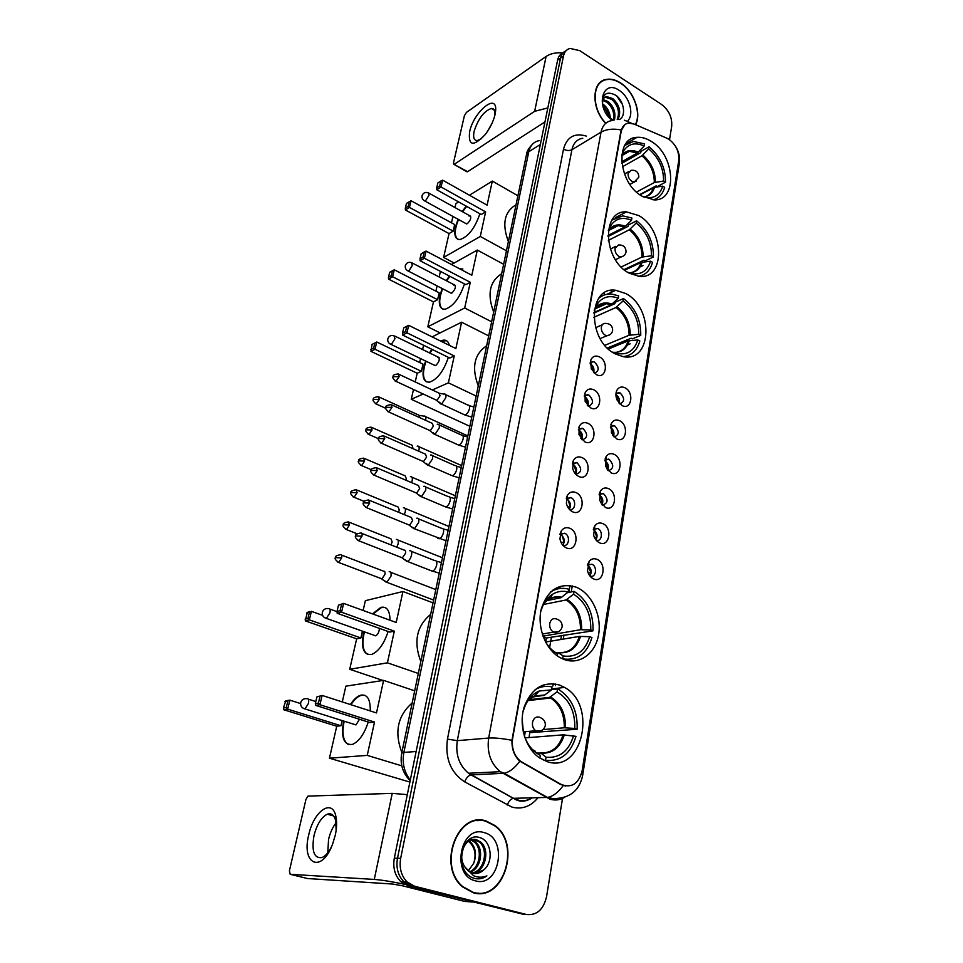 <?xml version="1.0" encoding="UTF-8"?>
<svg xmlns="http://www.w3.org/2000/svg" width="963" height="963" viewBox="0 0 963 963"><rect width="100%" height="100%" fill="white"/><g stroke="black" fill="none" stroke-linecap="round" stroke-linejoin="round"><path stroke-width="1.44" d="M559.647 685.078C543.192 680.877 531.311 688.352 524.016 707.48C518.636 725.392 525.425 748.022 539.063 757.58L546.779 761.492C582.242 774.505 597.806 704.892 564.523 687.401L559.647 685.078M638.71 215.556L626.444 211.872C601.345 210.115 603.079 259.962 629.02 273.107L639.251 276.393C665.541 279.595 664.687 229.507 638.71 215.556M625.589 293.474L615.718 290.284C587.791 285.782 587.057 340.733 615.405 353.963L623.025 356.611C652.24 362.846 653.949 307.546 625.589 293.474M576.139 587.165C559.383 582.266 547.766 589.537 541.278 608.941C536.824 627.057 545.479 649.544 559.997 657.573L563.969 659.426C579.461 665.313 595.387 653.624 598.565 634.87C601.959 616.188 592.233 594.52 577.319 587.683L576.139 587.165M651.205 141.356C646.366 138.311 641.647 136.975 637.025 137.336C614.563 137.649 618.114 183.114 641.972 196.163L654.346 199.907C677.868 200.786 675.123 155.163 651.205 141.356M596.362 374.607L591.258 368.865L590.788 360.054C592.63 356.226 595.507 355.166 599.431 356.876C609.158 361.462 606.028 379.976 596.362 374.607M594.34 373.199C599.347 370.96 599.419 367.264 594.568 362.124L593.292 361.679L590.175 362.738M590.596 407.855L585.167 401.439L585.047 392.964C586.949 389.196 589.85 388.125 593.738 389.762C603.584 394.24 600.394 413.139 590.596 407.855M588.285 406.217C593.641 404.123 593.834 400.367 588.838 394.974L584.372 395.709M584.722 441.788L578.992 434.674L579.22 426.513C581.183 422.817 584.084 421.758 587.924 423.323C597.903 427.692 594.64 446.976 584.722 441.788M582.097 439.898C587.827 437.96 588.128 434.169 583 428.499L578.45 429.354M578.727 476.432C575.802 474.952 573.804 472.351 572.732 468.632L573.286 460.723C575.332 457.136 578.233 456.089 581.989 457.581C592.101 461.831 588.778 481.512 578.727 476.432M575.766 474.241C581.869 472.508 582.29 468.656 577.03 462.721L572.407 463.685M572.6 511.798C569.434 510.221 567.363 507.405 566.376 503.348L567.279 495.596C569.374 492.153 572.263 491.142 575.934 492.55C586.178 496.679 582.784 516.758 572.6 511.798M570.939 497.642L566.641 498.894C570.517 501.675 571.396 505.142 569.289 509.283C575.248 511.666 576.873 499.99 570.939 497.642M566.352 547.911C562.958 546.262 560.815 543.24 559.948 538.847L561.176 531.155C563.343 527.893 566.196 526.93 569.759 528.254C580.135 532.25 576.668 552.762 566.352 547.911M562.693 545.082L562.717 545.07C568.88 547.911 570.927 535.669 564.727 533.309L559.96 534.501M622.05 405.531L617.199 400.247C615.61 396.6 615.513 393.265 616.898 390.256C618.8 387.078 621.496 386.247 624.951 387.788C634.485 392.194 631.523 410.732 622.05 405.531M619.847 403.966C624.782 401.691 624.855 398.008 620.076 392.904L615.995 393.373M616.597 438.815L611.433 432.953L611.517 423.166C613.479 420.061 616.151 419.242 619.57 420.711C629.212 425.008 626.191 443.919 616.597 438.815M614.117 437.021C619.39 434.867 619.558 431.135 614.647 425.802L610.506 426.368M611.036 472.785L605.583 466.345L606.052 456.703C608.05 453.705 610.723 452.911 614.069 454.307C623.843 458.484 620.75 477.78 611.036 472.785M608.255 470.726C613.876 468.728 614.165 464.936 609.11 459.351L604.908 460.013M605.366 507.441L599.648 500.435L600.503 490.901C602.549 488.036 605.197 487.266 608.447 488.59C618.354 492.647 615.201 512.34 605.366 507.441M602.272 505.106C608.243 503.288 608.64 499.448 603.464 493.598L599.191 494.356M599.564 542.819C596.699 541.447 594.725 538.931 593.629 535.259L594.869 525.774C596.952 523.065 599.576 522.331 602.718 523.571C612.757 527.507 609.543 547.61 599.564 542.819M596.157 540.183C601.983 542.446 603.5 530.782 597.698 528.543L593.377 529.385M593.653 578.944C590.596 577.523 588.537 574.815 587.514 570.842L589.151 561.357C591.27 558.829 593.846 558.143 596.867 559.286C607.039 563.102 603.753 583.614 593.653 578.944M589.91 575.97C595.941 578.727 597.891 566.473 591.812 564.21L587.442 565.149M590.138 363.725L590.355 363.821C593.461 365.988 594.556 368.889 593.641 372.512M584.324 396.443L584.601 396.575C587.899 398.887 588.959 401.92 587.767 405.7M578.402 429.847L578.739 429.992C582.23 432.447 583.229 435.625 581.748 439.537M572.371 463.937L572.756 464.094C576.428 466.706 577.379 470.028 575.597 474.061M560.117 534.321L560.406 534.429C564.426 537.318 565.257 540.881 562.91 545.142M593.328 529.662L593.328 529.662C597.12 532.358 598.011 535.801 595.977 539.966M666.817 138.166L668.948 139.31C676.074 144.787 679.336 151.877 678.746 160.568L582.146 770.689C578.691 783.798 571.709 788.384 561.212 784.448L520.73 761.384C514.086 755.811 511.389 748.131 512.641 738.344L621.255 131.04C622.242 126.346 624.722 123.697 628.695 123.12L634.027 124.046L666.817 138.166M542.843 686.715L543.144 684.982M549.62 647.521L551.414 637.133M559.828 588.501L560.153 586.623M611.048 292.427L611.409 290.369M591.812 564.21L587.43 565.209C591.402 568.074 592.221 571.649 589.862 575.922M599.118 494.838C602.73 497.39 603.669 500.688 601.947 504.732M604.812 460.723C608.219 463.131 609.206 466.285 607.785 470.197M610.41 427.307C613.612 429.582 614.635 432.58 613.479 436.323M615.923 394.553C618.896 396.696 619.931 399.561 619.04 403.112M635.592 124.721C641.815 113.261 633.919 91.256 620.617 82.974C615.61 79.76 610.819 78.569 606.245 79.411C591.535 81.41 591.017 108.542 605.679 123.336M601.345 81.867L600.37 82.276M486.327 821.09C457.714 810.473 436.781 865.773 462.517 886.875L473.29 892.773C503.902 902.114 521.609 843.937 494.826 825.484L486.327 821.09M480.802 820.572L478.262 820.247M669.562 139.43L671.68 126.394C672.318 117.522 668.948 110.215 661.581 104.461L579.858 50.69L570.036 48.415C566.593 49.366 564.414 51.894 563.487 55.998L560.55 58.033C561.345 54.434 563.162 52.026 565.991 50.81C563.162 52.026 561.345 54.434 560.55 58.033L397.49 858.226C395.889 867.711 398.008 875.536 403.81 881.711L411.406 886.044L526.713 914.561M602.092 81.024L603.151 80.772M565.75 786.097L560.55 784.46L519.815 761.167C514.314 756.124 511.702 749.166 511.967 740.318L620.858 131.281L624.831 124.612M563.487 55.998L400.668 858.346C399.079 867.856 401.198 875.716 407.024 881.903L414.632 886.249L526.316 914.465C536.68 915.644 543.433 909.734 546.551 896.709L562.597 797.93M475.734 893.267L478.334 893.098M563.066 52.845C560.237 54.06 558.432 56.456 557.637 60.043L394.324 858.105C392.735 867.555 394.83 875.367 400.632 881.518L408.216 885.828L522.897 914.176L411.406 886.044L403.81 881.711C398.008 875.536 395.889 867.711 397.49 858.226L560.55 58.033L557.637 60.043M635.351 124.612C641.599 113.297 633.786 91.425 620.581 83.215C615.622 80.025 610.879 78.846 606.353 79.676C591.776 81.65 591.294 108.578 605.835 123.204M602.369 103.763L603.44 104.461C607.713 107.988 610.024 112.671 610.398 118.533M602.946 99.55L608.11 101.536C613.828 106.568 615.935 112.695 614.466 119.93M602.609 100.345L606.943 102.271C612.432 107.037 614.599 112.972 613.467 120.05M609.748 118.064L613.648 120.11M602.272 101.681C602.862 98.732 604.379 97.046 606.81 96.637L612.829 98.587C619.582 104.979 621.304 111.961 617.981 119.544M604.319 97.757L605.631 97.383L611.649 99.333C618.09 105.28 619.955 112.033 617.211 119.581M628.045 120.531C634.304 113.778 629.248 96.493 619.269 90.402C602.031 78.159 594.917 108.241 612.444 120.411M619.39 119.544C626.588 116.114 623.868 100.898 616.007 95.385C606.606 90.51 602.128 93.76 602.585 105.16M612.865 120.291L610.073 118.377M609.94 118.208L604.487 107.218L602.657 105.485M602.694 105.617L609.037 115.006L609.868 117.618M600.527 82.529L599.588 83.011M616.874 96.095L622.495 104.582M606.738 109.89L609.037 115.006M469.607 131.847C473.543 111.925 497.365 92.051 495.632 110.685L495.054 114.525C493.357 121.507 490.059 128.223 485.147 134.651C473.363 146.918 468.174 145.979 469.607 131.847M494.886 115.235L494.958 114.465C495.138 110.396 493.935 108.398 491.347 108.446C483.895 111.178 478.166 118.81 474.121 131.353C472.905 137.444 473.965 140.514 477.299 140.574L481.656 138.576M487.17 131.907L491.937 123.493M562.934 52.893C556.048 52.351 550.439 53.543 546.105 56.444L466.453 112.382L464.419 115.644L453.477 162.891L453.958 164.36L467.621 171.667L544.974 121.94M547.839 107.916L534.646 111.323L454.476 164.143M467.621 171.667L466.61 171.595M473.182 892.749L475.77 892.882M473.351 892.4C503.637 901.645 521.188 844.082 494.681 825.809L486.267 821.451C457.931 810.942 437.226 865.689 462.709 886.562L473.351 892.4M483.582 870.022C494.091 861.945 491.214 840.892 480.344 837.786C461.241 830.395 453.332 871.828 473.603 878.136L474.578 878.425C478.912 879.484 483.017 878.653 486.893 875.909C482.427 877.69 477.997 877.63 473.603 875.74L464.936 867.001L467.946 870.624L472.664 873.164C476.649 874.103 480.284 873.056 483.582 870.022L474.578 873.489M464.936 867.001C456.546 855.385 465.887 835.812 476.733 839.868L480.669 842.071C490.311 849.679 485.581 871.828 472.689 873.176M473.543 839.483L479.369 842.047C488.759 849.474 484.545 870.973 472.075 872.984M471.605 839.796L475.481 841.987C484.16 848.86 481.319 868.397 470.221 872.201M470.955 840.001L474.193 841.963C482.644 848.656 480.212 867.531 469.619 871.852M484.22 832.658C460.326 824.388 450.612 875.451 475.457 880.844C499.592 888.127 508.271 838.171 484.22 832.658M469.017 840.892L470.341 841.891C475.758 847.44 476.878 854.566 473.7 863.269C476.456 854.566 474.94 847.44 469.137 841.867L468.379 841.301M473.7 863.269L468.307 870.913M478.274 820.62L475.71 820.584M486.893 875.909L477.082 878.846M621.653 161.856L637.386 152.948L644.175 146.039C635.58 142.139 628.851 143.571 624 150.336L621.737 155.031M621.809 163.349L640.732 152.648L640.949 151.384L649.086 146.773C660.173 156.235 665.638 168.056 665.481 182.224L657.248 186.581L656.128 185.883L639.649 194.622M653.07 199.883C658.885 198.318 662.737 194.141 664.651 187.34L662.749 186.172L654.551 187.316L639.938 194.827M644.175 146.039L644.548 143.896L633.534 141.453L624.71 145.461M642.923 196.729C652.842 199.534 659.462 196.019 662.749 186.172M638.288 152.226C631.511 149.253 626.034 150.216 621.881 155.115L621.689 155.476M516.036 204.794C504.359 211.752 501.807 223.994 508.38 241.496M665.481 182.224L663.591 181.044C663.663 168.224 658.704 157.523 648.725 148.916L649.086 146.773M636.507 192.046L654.31 182.537L663.591 181.044M648.725 148.916L641.924 155.789L622.363 166.792M479.899 213.774C474.964 228.087 468.355 236.669 460.073 239.522C455.379 239.546 453.85 235.333 455.499 226.907L458.051 219.251M454.163 263.031L443.606 257.434L449.047 233.576L405.399 209.982L405.303 208.152L406.458 203.41L411.045 200.749L454.656 224.56L453.176 231.132L409.431 207.394L405.399 209.982M451.491 222.826L452.947 216.446M454.969 207.563L455.872 203.626L458.629 201.929M449.047 233.576L453.176 231.132M462.156 211.547L466.212 206.154M477.985 200.039L478.611 200.388M443.606 257.434L480.272 236.465L485.617 211.896L481.223 214.508L436.781 189.759L441.066 186.991L485.617 211.896M442.667 180.165L440.849 181.032L439.706 185.907L441.066 186.991L442.667 180.165L487.085 205.155L492.334 181.08L469.45 195.236M506.442 250.789L480.272 236.465M492.334 181.08L517.913 195.766M405.303 208.152L408.131 206.323L409.275 201.58M411.045 200.749L409.431 207.394L408.131 206.323M439.706 185.907L436.696 187.845L436.781 189.759M440.849 181.032L437.84 182.994L436.696 187.845M465.707 223.452L467.344 223.657C470.751 220.082 471.569 217.445 469.812 215.772L469.041 216.061M457.726 239.209C454.223 236.079 454.488 229.507 458.496 219.492M462.601 211.788L466.658 206.395M608.014 235.502L624.626 227.039L631.523 220.274C623.157 216.771 616.428 218.252 611.349 224.692L608.303 230.675M608.026 236.549L628.117 226.341L628.333 225.017L636.591 220.816C648.015 230.145 653.624 242.182 653.408 256.952L645.066 260.889L643.91 260.215L624.036 269.628M639.986 266.992L643.031 265.571M638.698 276.345C645.667 274.973 650.29 270.302 652.541 262.321L650.591 261.19L641.129 262.418L624.698 270.17M631.523 220.274L631.909 218.035L622.772 215.856L611.926 220.106M627.876 272.421L627.9 272.312C639.143 276.2 646.715 272.493 650.591 261.19M501.663 273.709C489.613 281.389 486.953 294.184 493.67 312.072M653.408 256.952L651.457 255.809C651.578 242.459 646.486 231.541 636.206 223.055L636.591 220.816M621.183 266.98L642.008 257.049L651.457 255.809M636.206 223.055L629.296 229.784L608.339 240.377M464.479 283.929C459.7 297.952 453.26 306.378 445.159 309.231C439.922 309.364 438.201 304.741 439.995 295.4L442.173 288.527M440.091 332.897L427.789 326.806L433.47 301.888L388.558 279.101L388.45 277.272L389.654 272.324L394.288 269.796L439.176 292.824L437.623 299.686L392.603 276.742L388.558 279.101M435.914 291.151L437.106 285.927M439.152 276.983L440.428 271.361M433.47 301.888L437.623 299.686M446.182 280.642L449.42 276.056M459.146 268.545L464.912 271.59M427.789 326.806L464.696 307.991L470.293 282.291L465.863 284.651L420.085 260.744L424.406 258.228L470.293 282.291M426.067 251.09L424.214 251.969L423.022 257.073L424.406 258.228L426.067 251.09L471.822 275.237L477.311 250.067L451.515 264.512M491.648 321.786L464.696 307.991M477.311 250.067L503.637 264.283M388.45 277.272L391.279 275.623L392.483 270.663M394.288 269.796L392.603 276.742L391.279 275.623M423.022 257.073L419.988 258.842L420.085 260.744M424.214 251.969L421.192 253.751L419.988 258.842M450.287 292.716L451.9 293.005C455.427 289.333 456.221 286.613 454.295 284.855L453.657 285.072M442.535 308.954C438.767 305.789 438.791 299.06 442.631 288.768M446.639 280.883L449.877 276.297M459.604 268.785L462.878 268.978M593.918 312.566L611.228 304.814L618.246 298.229C610.253 295.16 603.608 296.592 598.312 302.538L594.183 310.17M593.87 313.083L614.876 303.682L615.104 302.286L623.47 298.53C635.243 307.703 640.997 319.993 640.744 335.389L632.282 338.868L631.09 338.23L607.352 348.004M627.515 344.923L630.163 343.839M623.278 356.647C631.632 355.624 637.145 350.412 639.829 341.034L637.807 339.951L628.165 340.89L608.411 349.003M618.246 298.229L618.643 295.858L611.842 294.088C606.786 293.667 602.381 295.099 598.637 298.374M614.225 353.313L614.334 352.663C625.95 356.154 633.774 351.916 637.807 339.951M612.384 352.157L614.334 352.663M486.652 345.753C474.193 354.215 471.401 367.589 478.274 385.886M640.744 335.389L638.734 334.293C638.89 320.378 633.666 309.243 623.073 300.901L623.47 298.53M604.86 345.32L629.092 335.256L638.734 334.293M623.073 300.901L616.043 307.462L593.834 317.321M448.361 357.333C443.738 371.02 437.479 379.29 429.594 382.142C423.78 382.407 421.842 377.34 423.792 366.963L425.598 361.005M415.222 381.95L417.208 373.247L370.948 351.363L372.079 344.369L376.762 342.009L423.01 364.122L421.373 371.297L375.004 349.268L370.948 351.363M419.651 362.521L420.542 358.585M422.601 349.557L423.576 345.272M469.848 426.296L411.261 399.296L413.5 389.497M417.208 373.247L421.373 371.297M429.486 352.891L431.833 349.292M440.609 341.046L443.173 340.18C446.387 339.746 448.433 341.468 449.348 345.356M411.261 399.296L423.19 394.011M432.315 389.967L448.397 382.841L454.247 355.937L449.793 358.019L402.606 335.064L406.94 332.825L454.247 355.937M408.697 325.35L406.795 326.264L405.543 331.597L406.94 332.825L408.697 325.35L455.86 348.558L461.602 322.208L432.11 336.869M476.155 396.046L448.397 382.841M461.602 322.208L488.698 335.894M370.815 349.545L373.656 348.076L374.92 342.888M376.762 342.009L375.004 349.268L373.656 348.076M405.543 331.597L402.498 333.174L402.606 335.064M406.795 326.264L403.75 327.853L402.498 333.174M434.193 365.133L435.733 365.507C439.405 361.739 440.187 358.922 438.069 357.056L437.587 357.213M426.705 381.926C422.625 378.748 422.42 371.85 426.067 361.233M429.955 353.12L432.303 349.521M441.078 341.287L446.483 340.685M546.779 600.635L561.02 597.71L568.182 591.98C562.813 590.608 557.733 591.282 552.955 593.99C547.309 597.409 543.373 602.898 541.17 610.494L540.953 610.398M567.219 592.763L574.044 591.354C587.165 599.768 593.485 612.925 593.027 630.825L546.286 638.012L543.24 636.844M545.72 642.008L546.286 638.012M553.942 590.163L552.63 590.211M562.597 658.873L562.657 658.861C577.114 660.991 586.876 653.889 591.932 637.554L589.681 636.675L579.365 636.423L545.588 642.032M568.182 591.98L568.664 589.163C562.127 587.43 556.024 588.429 550.367 592.161M562.657 658.861L563.15 655.947C576.175 657.777 585.023 651.349 589.681 636.675M545.335 641.599C548.597 647.136 552.702 651.241 557.625 653.877L557.288 655.851M555.555 652.661L558.059 652.589L563.15 655.947M557.625 653.877L553.159 650.904M430.63 614.406C416.63 626.022 413.356 641.731 420.807 661.521M593.027 630.825L590.776 629.946C591.113 613.768 585.372 601.851 573.575 594.171L574.044 591.354M542.988 636.158L580.472 629.718L590.776 629.946M573.575 594.171L566.136 599.949L543.457 604.499M388.125 631.487C384.044 643.886 378.543 651.554 371.622 654.467C363.629 655.261 360.908 648.255 363.46 633.437L363.894 631.68M382.925 680.468L349.713 669.297L356.659 638.842L305.271 620.846L307.329 612.36L311.41 611.349L322.581 615.321M363.123 610.458L365.362 600.683L402.943 591.511L433.037 602.862M356.659 638.842L360.896 637.975L309.34 619.883L305.271 620.846M372.512 613.864L380.915 607.352C386.825 606.209 389.859 610.494 390.003 620.208M362.437 631.162L360.896 637.975M349.713 669.297L387.415 662.821L394.312 631.15L389.762 632.077L337.182 613.262L341.576 612.215L394.312 631.15M341.564 604.403L340.083 610.698L341.576 612.215L343.635 603.392L338.495 605.161L343.635 603.392L396.202 622.471L402.943 591.511M418.327 673.462L387.415 662.821M306.559 613.034L311.41 611.349L309.34 619.883L307.931 618.415L309.412 612.336M305.078 619.101L307.931 618.415M340.083 610.698L337.014 611.445L337.182 613.262M338.495 605.161L337.014 611.445M374.222 635.327L375.642 635.833C377.905 634.521 379.169 632.041 379.422 628.37M367.962 654.587C362.81 651.494 361.631 643.91 364.423 631.86M373.042 614.057L381.444 607.545L385.056 607.509M524.245 735.744C527.58 745.085 532.948 751.622 540.339 755.341L533.899 750.971M533.442 696.622L544.396 695.262L551.486 689.893L539.22 690.989C531.576 694.359 526.304 700.956 523.403 710.766L523.198 710.694M551.534 689.664L557.577 688.918L559.491 689.965C571.866 698.536 577.752 711.633 577.126 729.244L529.782 732.638L529.036 737.574M539.774 687.51L538.136 687.438M543.939 760.397L545.527 760.301C560.538 761.721 570.686 753.74 575.982 736.358L563.114 734.853L525.04 737.887M551.486 689.893L551.992 686.92C546.093 685.62 540.472 686.535 535.115 689.652M545.527 760.301L546.057 757.207C559.575 758.411 568.772 751.188 573.647 735.563M540.339 755.341L539.858 758.122M536.451 753.042L540.941 753.09L546.057 757.207M412.164 702.978C397.635 715.714 394.192 732.217 401.836 752.5M577.126 729.244L574.803 728.449C575.2 711.476 569.289 699.294 557.071 691.891L557.577 688.918M543.06 729.593L564.282 727.775L574.803 728.449M557.071 691.891L549.596 697.356L528.868 699.74M525.148 732.386L524.462 736.394M522.151 718.783L523.403 732.566M368.239 722.021C364.303 734.011 359.055 741.462 352.482 744.399C343.791 745.374 340.842 737.622 343.61 721.155L343.635 721.046M409.889 782.076L329.454 758.206L336.737 726.222L283.616 709.695L283.399 707.986L285.782 700.775L289.863 700.173L300.564 703.556M342.274 701.919L345.873 686.162L383.599 680.372L414.704 690.832M336.737 726.222L340.986 725.753L287.684 709.141L283.616 709.695M350.4 704.531C353.65 699.547 356.984 696.454 360.427 695.262C367.168 693.878 370.454 699.102 370.261 710.923M342.154 720.589L340.986 725.753M329.454 758.206L367.252 755.389L374.511 722.069L369.948 722.563L315.527 705.325L319.933 704.723L374.511 722.069M319.969 696.478L318.416 703.11L319.933 704.723L322.099 695.43L316.899 696.923L322.099 695.43L376.497 712.933L383.599 680.372M401.8 765.85L367.252 755.389M284.952 701.606L289.863 700.173L287.684 709.141L286.252 707.588L287.805 701.184M283.399 707.986L286.252 707.588M318.416 703.11L315.334 703.544L315.527 705.325M316.899 696.923L315.334 703.544M354.48 724.453L355.973 724.922L359.476 719.253M348.666 744.664C343.201 741.63 341.696 733.818 344.176 721.215M350.941 704.711C354.179 699.728 357.526 696.634 360.969 695.43L364.736 695.262M425.574 420.301L425.706 419.796C426.164 417.208 425.682 415.956 424.25 416.052M420.012 417.773L418.953 415.197L379.278 397.117M618.836 402.859L615.923 394.589M418.652 451.166L419.001 449.95C419.471 447.253 418.965 445.953 417.485 446.062L417.172 446.158M413.055 448.71L412.152 445.267L372.007 427.548M612.829 435.493L613.624 435.577L610.735 427.476M411.55 482.607L412.176 480.645C412.67 477.841 412.14 476.504 410.599 476.613L410.37 476.685M405.892 480.2L406.338 478.804L405.218 475.891L364.604 458.544M606.762 468.764L608.135 468.921L605.51 461.133M404.267 514.615L405.23 511.919C405.736 508.994 405.182 507.597 403.593 507.73L403.437 507.778M398.526 512.256L399.332 510.101L398.164 507.068L357.068 490.119M600.611 502.722L602.525 502.951L600.202 495.512M396.792 547.213L398.152 543.782C398.67 540.737 398.104 539.28 396.443 539.424L396.371 539.449M390.93 544.889L392.182 541.988L390.966 538.835L349.376 522.295M594.388 537.366L596.807 537.667L594.773 530.613M384.995 581.05L386.837 582.326L390.942 576.235C391.472 573.069 390.882 571.553 389.172 571.721M380.842 578.462L381.926 578.883L384.911 574.466C385.296 572.178 384.887 571.083 383.647 571.203L341.54 555.085M588.08 572.72L590.969 573.105L587.96 564.679M439.61 402.221L440.946 404.051L441.716 403.882L445.797 397.707C446.242 395.155 445.749 393.915 444.304 393.999M435.794 399.874L437.094 400.235L440.043 395.769L438.972 393.085L399.151 374.402M593.738 372.248L590.391 363.845M433.001 432.616L435.095 434.229L439.2 428.041C439.658 425.381 439.14 424.093 437.635 424.189L437.262 424.31M429.137 430.22L430.413 430.593L433.374 426.128L432.255 423.335L391.977 405.026M588.044 404.99L584.998 396.792M587.189 405.026L587.972 405.11M426.284 463.564L428.342 465.129L432.471 458.942C432.953 456.161 432.399 454.825 430.846 454.945L430.545 455.03M422.36 461.121L423.6 461.53L426.597 457.04L425.417 454.151L384.67 436.215M582.254 438.382L579.509 430.449M580.737 438.273L582.182 438.43M419.435 495.102L421.457 496.619L425.622 490.42C426.115 487.519 425.55 486.134 423.925 486.267L423.708 486.327M415.45 492.611L416.666 493.032L419.675 488.542L418.46 485.545L377.219 468.006M574.213 472.195L576.331 472.436L573.912 464.828M412.465 527.243L414.451 528.699L418.652 522.5C419.146 519.466 418.556 518.022 416.871 518.178L416.75 518.214M408.408 524.703L409.612 525.136L412.633 520.646L411.37 517.516L369.623 500.399M567.616 506.815L570.289 507.14L568.194 499.966M405.375 559.985L407.301 561.393C409.239 560.562 410.635 558.492 411.538 555.182C412.056 552.016 411.442 550.523 409.696 550.692L409.648 550.704M407.301 561.393L432.423 571.215C434.373 570.409 435.782 568.375 436.648 565.076L436.708 564.751C437.082 561.814 436.408 560.418 434.71 560.586L411.297 551.317M401.234 557.408L402.39 557.854L405.459 553.364C405.832 551.065 405.399 549.993 404.135 550.114L361.883 533.418M402.39 557.854L358.91 540.833L361.968 536.222C362.389 533.911 361.992 532.828 360.776 532.984C356.707 533.719 355.022 534.694 355.732 535.934L355.708 536.018M560.923 542.157L564.125 542.566L562.368 535.885M308.738 834.885C313.589 811.291 332.211 797.99 335.846 816.239C337.026 821.583 336.833 827.927 335.268 835.246L332.548 844.238C321.666 873.923 301.082 864.533 308.738 834.885M336.147 830.287L335.714 820.753C334.209 815.035 331.392 812.844 327.276 814.204C321.353 817.226 316.923 824.364 313.986 835.631C311.422 851.316 314.107 858.623 322.027 857.564C325.566 856.011 328.792 852.243 331.717 846.284M327.757 852.785L328.564 839.459C330.128 832.73 332.644 827.181 336.087 822.787M407.313 794.631L392.242 793.368L307.991 796.112L305.945 799.398L289.406 870.769L290.176 874.296L307.51 878.533L392.687 884.046L402.642 885.828L464.455 901.368L472.267 901.982M404.255 884.239C391.508 881.566 381.517 879.965 374.282 879.424L290.176 874.296M472.436 902.018L464.455 901.368M522.295 762.395L521.645 762.431M538.004 797.725C530.757 806.537 522.078 809.654 511.979 807.102L464.672 781.872C450.66 772.603 444.93 758.35 447.458 739.115L563.511 149.169C566.882 136.963 574.478 132.605 586.311 136.096M563.247 785.591C558.191 792.501 552.906 796.449 547.417 797.424L513.628 798.303L517.42 799.904C522.644 801.397 527.628 800.722 532.358 797.858M661.388 135.831L667.732 138.6M564.836 797.256C560.129 800.06 555.182 800.698 549.993 799.194L500.242 771.688C490.6 763.466 486.748 752.259 488.674 738.055L601.032 132.172C606.437 129.162 613.154 128.428 621.183 129.969M581.459 773.77L582.615 775.672C579.281 790.888 569.482 798.532 553.207 798.604L547.417 797.424L504.118 773.265L471.112 774.914L513.303 798.327C510.727 799.013 508.705 801.276 507.236 805.104M511.967 740.318C502.337 738.428 494.561 737.682 488.674 738.055L457.317 740.643C455.355 754.414 459.086 765.296 468.536 773.253L470.787 774.95C468.247 775.684 466.212 777.996 464.672 781.872M519.815 761.167C514.699 768.137 509.475 772.17 504.118 773.265L500.242 771.688L468.536 773.253L516.601 800.048C521.681 802.035 526.809 801.312 531.961 797.87M624.445 120.219L631.499 123.252M582.771 138.251C577.03 139.214 573.418 143.042 571.914 149.722L601.032 132.172C602.501 125.371 606.124 121.494 611.89 120.568M582.663 775.311L679.276 163.842L678.891 159.316M526.316 914.465L522.897 914.176M400.668 858.346L394.324 858.105M414.632 886.249L408.216 885.828M563.511 149.169C566.545 150.746 569.35 150.926 571.914 149.722L457.317 740.643L447.458 739.115M555.374 685.608L555.639 683.983M563.259 639.095L563.945 635.014M571.252 591.932L572.275 585.925M539.28 140.61C533.779 141.705 530.276 145.413 528.783 151.733L540.351 144.498M526.424 154.983L528.783 151.733L403.87 752.416L416.136 751.501M410.166 780.728C402.63 773.012 399.814 763.815 401.715 753.126L403.87 752.416C401.992 762.973 404.135 772.182 410.298 780.054M551.113 597.686L551.606 594.857M604.078 295.075L604.475 292.8M614.141 110.288L608.159 101.572M534.646 111.323L546.105 56.444M637.386 152.948L629.405 151.323L622.375 154.501M643.729 196.994C649.086 196.356 652.685 193.13 654.551 187.316M644.5 196.897C648.893 195.754 651.879 192.672 653.468 187.653M655.394 182.212C655.358 171.414 651.169 162.374 642.827 155.067M654.31 182.537C654.274 171.908 650.145 162.988 641.924 155.789M466.598 223.934L424.864 201.026C422.613 199.883 421.686 198.101 422.083 195.67C423.178 192.865 425.201 191.89 428.174 192.732L429.004 195.272L425.598 200.725L424.033 200.581M636.278 181.08L634.292 181.995L631.824 181.285C629.104 179.274 627.864 176.626 628.129 173.34L631.066 170.319C635.977 169.861 638.565 172.052 638.818 176.903M624.626 227.039L618.15 225.607L609.651 228.845M629.176 272.83C635.64 272.589 639.986 269.026 642.225 262.129M625.529 226.341C618.655 223.597 613.046 224.788 608.736 229.916C611.288 226.847 614.43 225.402 618.15 225.607L608.532 230.542M630.56 272.758C635.761 271.698 639.276 268.256 641.129 262.418M643.103 256.76C643.103 245.529 638.806 236.308 630.211 229.098M642.008 257.049C641.996 245.986 637.759 236.898 629.296 229.784M451.286 293.221L408.324 271.084C405.929 269.965 404.942 268.147 405.339 265.619C406.398 262.827 408.432 261.816 411.43 262.586L412.369 265.379L408.914 270.856L407.385 270.615M623.374 256.062L620.954 257.013L618.872 256.375C616.067 254.413 614.803 251.704 615.08 248.273L618.583 244.975C623.386 244.843 625.878 247.118 626.046 251.8M611.228 304.814L606.606 303.682L596.41 306.812M612.793 352.253C620.942 353.048 626.432 349.172 629.284 340.649M612.155 304.152C605.354 301.708 599.732 303.02 595.254 308.076L595.002 308.389M615.706 352.434C621.857 351.555 625.998 347.703 628.165 340.89M630.211 335.016C630.247 323.303 625.83 313.902 616.97 306.8M629.092 335.256C629.116 323.724 624.77 314.456 616.043 307.462M435.276 365.663L391.014 344.393C388.486 343.297 387.415 341.432 387.812 338.82C388.859 336.027 390.894 334.968 393.915 335.654L394.974 338.723L391.459 344.224L389.979 343.911M609.796 334.811L606.883 335.75L605.27 335.22C602.381 333.306 601.081 330.55 601.381 326.951C601.947 324.459 603.332 323.267 605.534 323.375C610.193 323.592 612.564 325.951 612.637 330.441M560.755 597.782C556.277 596.759 552.064 597.397 548.103 599.672M558.059 652.589C568.977 653.961 576.476 648.556 580.557 636.362M561.73 597.277C557.216 596.241 552.955 596.867 548.946 599.155L544.264 602.994M558.022 652.553C568.399 653.42 575.525 648.039 579.365 636.423M581.652 629.658C581.821 616.079 576.981 606.016 567.111 599.443M580.472 629.718C580.629 616.344 575.85 606.425 566.136 599.949M328.564 608.532C330.032 608.46 330.49 609.892 329.924 612.865L326.349 618.378L325 617.897M558.323 631.752L553.496 632.113C550.595 630.259 549.343 627.382 549.741 623.494C550.788 619.534 552.991 618.005 556.337 618.884M533.177 750.285L534.369 750.947M543.939 695.382L532.671 696.983M540.941 753.09C552.268 753.933 560.057 747.854 564.318 734.865M532.395 749.503L535.247 751.224M544.926 694.949L534.706 695.996L527.905 700.655M540.58 752.885C551.498 753.403 559.009 747.384 563.114 734.853M565.486 727.775C565.702 713.559 560.707 703.267 550.511 696.923M564.282 727.775C564.547 714.438 559.997 704.507 550.631 697.994L549.512 697.368M307.137 698.596C308.593 698.693 309.027 700.306 308.437 703.435L304.982 708.912L303.562 708.467M541.037 730.809L535.705 730.785C533.153 728.822 532.094 726.006 532.527 722.346C533.622 718.145 535.909 716.424 539.388 717.17M375.257 403.581L376.16 403.979C373.259 401.439 372.332 399.898 373.403 399.368L379.302 399.404L378.375 396.708C374.426 397.165 372.777 398.056 373.403 399.368L373.379 399.476M385.862 408.372L376.16 403.979L379.302 399.404M367.998 434.096L368.937 434.506C365.964 431.978 365.025 430.425 366.109 429.847L372.055 429.943L371.08 427.139C367.132 427.644 365.471 428.547 366.109 429.847L366.084 429.943M378.579 438.731L368.937 434.506L372.055 429.943M360.619 465.189L361.582 465.598C358.537 463.071 357.562 461.506 358.681 460.892L364.652 461.048L363.641 458.135C359.668 458.713 358.007 459.628 358.681 460.892L358.657 460.988M371.357 469.739L361.582 465.598L364.652 461.048M353.084 496.872L354.083 497.269C350.977 494.777 349.978 493.2 351.098 492.526L357.129 492.743L356.069 489.71C351.76 490.624 350.099 491.563 351.098 492.526L351.086 492.611M364.195 501.41L354.083 497.269L357.129 492.743M345.416 529.156L346.439 529.554C343.261 527.062 342.25 525.461 343.382 524.751L349.449 525.04L348.353 521.886C344.345 522.596 342.684 523.547 343.382 524.751L343.37 524.847M357.117 533.767L346.439 529.554L349.449 525.04M337.604 562.067L338.663 562.464C335.389 559.972 334.342 558.347 335.521 557.601L341.624 557.95C342.058 555.627 341.684 554.544 340.493 554.688C336.46 555.458 334.799 556.421 335.521 557.601L335.497 557.685M381.938 578.871L338.663 562.464L341.624 557.95M394.999 380.891L395.937 381.312C393.024 378.736 392.097 377.183 393.169 376.653L399.188 376.641L398.225 373.969C394.24 374.39 392.555 375.281 393.169 376.653L393.145 376.786M463.516 414.343L464.924 415.005C466.983 414.234 468.487 412.164 469.426 408.781L469.487 408.481C469.8 406.121 469.246 404.978 467.849 405.062L445.664 394.637M436.781 400.331L395.937 381.312L399.188 376.641M387.836 411.598L388.811 412.02C385.826 409.456 384.875 407.891 385.97 407.313L392.025 407.361L391.014 404.58C386.693 405.339 385.007 406.242 385.97 407.313L385.934 407.433M457.196 444.449L458.653 445.111C460.699 444.34 462.18 442.27 463.119 438.899L463.167 438.598C463.492 436.131 462.914 434.951 461.458 435.047L439.044 424.839M430.16 430.678L388.811 412.02L392.025 407.361M380.541 442.884L381.541 443.305C378.495 440.777 377.52 439.188 378.615 438.562L384.719 438.659L383.671 435.77C379.651 436.323 377.965 437.25 378.615 438.562L378.591 438.671M450.768 475.108L452.273 475.758C454.295 474.988 455.764 472.929 456.679 469.583L456.739 469.27C457.064 466.694 456.474 465.454 454.957 465.574L432.303 455.583M423.407 461.578L381.541 443.305L384.719 438.659M373.102 474.759L374.138 475.192C371.008 472.664 370.009 471.063 371.14 470.401L377.279 470.558L376.184 467.561C371.826 468.439 370.141 469.39 371.14 470.401L371.116 470.498M444.22 506.333L445.785 506.983C447.771 506.201 449.227 504.155 450.13 500.82L450.19 500.507C450.528 497.811 449.914 496.535 448.337 496.655L425.429 486.905M416.534 493.068L374.138 475.192L377.279 470.558M365.531 507.272L366.602 507.694C363.4 505.166 362.365 503.553 363.508 502.842L369.696 503.083L368.552 499.953C364.508 500.628 362.822 501.591 363.508 502.842L363.484 502.939M437.563 538.148L439.164 538.799C441.138 538.004 442.571 535.958 443.449 532.647L443.51 532.322C443.871 529.518 443.221 528.181 441.584 528.326L418.436 518.816M409.528 525.16L366.602 507.694L369.696 503.083M357.803 540.399L358.91 540.833C355.636 538.329 354.577 536.704 355.732 535.934L361.968 536.222M430.774 570.565L439.236 573.129M374.282 879.424L392.242 793.368M615.851 217.409L626.444 211.872M607.027 294.269L615.718 290.284M625.733 143.884L637.025 137.336M590.572 360.656L590.788 360.054M584.746 393.819L585.047 392.964M578.787 427.692L579.22 426.513M572.696 462.288L573.286 460.723M566.485 497.618L567.279 495.596M560.129 533.707L561.176 531.155M616.332 391.676L616.898 390.256M610.807 424.876L611.517 423.166M605.173 458.761L606.052 456.703M599.419 493.345L600.503 490.901M593.557 528.639L594.869 525.774M587.562 564.679L589.151 561.357M590.163 362.955L593.292 361.679M584.36 395.889L587.779 394.601M578.438 429.498L582.158 428.198M572.395 463.781L576.416 462.481M566.268 498.75L570.565 497.498M560.273 534.381L564.595 533.249M615.959 393.638L618.992 392.519M610.47 426.609L613.768 425.477M604.872 460.218L608.435 459.098M599.167 494.513L603.007 493.417M593.352 529.506L597.469 528.446M520.73 761.384L520.128 761.42M551.643 688.978L564.523 687.401M675.268 145.919C678.674 151.047 680.059 156.62 679.445 162.651M407.024 881.903L400.632 881.518M552.918 685.921L553.304 683.658M560.815 639.504L561.513 635.424M568.832 592.438L570.012 585.492M401.715 753.126L526.52 154.513C526.592 151.721 528.627 148.254 532.611 144.101M605.631 97.383L606.81 96.637M494.958 114.465L495.632 110.685M491.347 108.446L494.416 110.312M467.091 171.871L453.958 164.36M474.193 841.963L475.481 841.987M479.369 842.047L480.669 842.071M469.137 841.867L470.341 841.891M621.665 155.741L629.405 151.323L621.845 155.175M622.327 153.755L624 150.336M470.69 216.266L429.017 193.202M629.886 184.39L634.292 181.995L638.758 177.252M628.851 171.546L624.457 173.99M608.941 229.338L611.349 224.692M455.282 285.361L412.369 263.068M615.429 259.697L620.954 257.013C623.687 256.411 625.372 254.786 625.998 252.125M615.875 246.323L610.349 249.056M594.773 309.027L606.606 303.682C602.188 303.056 598.408 304.513 595.254 308.076L598.312 302.538M439.152 357.586L394.95 336.159M600.142 338.603L606.883 335.75C609.976 335.329 611.878 333.655 612.6 330.73M602.272 324.796L595.531 327.721M561.02 597.71C556.903 596.542 552.87 597.024 548.946 599.155L552.955 593.99M328.443 608.568C325.35 608.207 323.315 609.447 322.328 612.287C321.931 615.381 323.267 617.403 326.349 618.378L375.642 635.833M337.026 611.649L329.791 609.049M542.277 634.063L553.496 632.113C558.01 632.835 560.875 631.102 562.103 626.925M562.127 626.757C562.332 622.941 560.538 620.389 556.77 619.077M544.396 695.262L534.706 695.996L539.22 690.989M549.596 697.356L550.631 697.994L527.977 700.583M306.836 698.681C303.718 698.416 301.672 699.728 300.697 702.629C300.3 705.903 301.72 707.998 304.982 708.912L355.973 724.922M315.804 701.533L308.256 699.126M523.246 731.856L535.705 730.785C540.652 732.012 543.842 730.291 545.275 725.633M545.299 725.5C545.552 721.865 543.963 719.265 540.52 717.712M419.784 415.45L423.901 416.148M467.837 435.938L425.562 416.642M461.662 465.586L418.845 446.663M455.367 495.764L412.008 477.215M448.963 526.484L405.038 508.332M442.45 557.758L397.936 540.026M433.627 600.045L386.837 582.326M435.806 589.597L390.701 572.311M381.685 578.919L386.476 582.386M469.21 405.664L473.88 406.988M471.762 417.123L464.924 415.005L441.295 404.015M439.826 393.373L443.931 394.108M436.54 400.355L440.946 404.051M462.878 435.637L467.633 436.961M465.502 447.181L458.653 445.111L434.746 434.337M429.907 430.702L434.385 434.373M456.414 466.164L461.265 467.488M459.11 477.804L452.273 475.758L428.066 465.213M423.154 461.614L427.704 465.249M449.841 497.257L454.777 498.581M452.61 508.982L445.785 506.983L421.276 496.667M416.269 493.104L420.903 496.715M443.136 528.916L448.18 530.252M445.989 540.761L414.355 528.723M409.263 525.196L413.982 528.783M436.311 561.176L441.451 562.5M402.125 557.902L406.916 561.453M335.714 820.753L335.846 816.239M327.276 814.204L333.619 815.938"/></g></svg>
